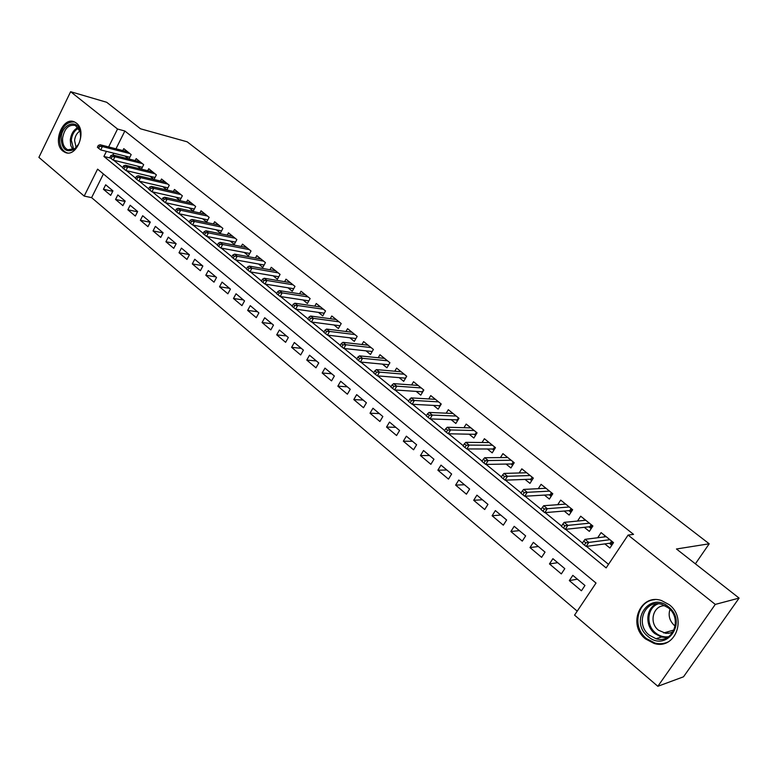 <?xml version="1.0" encoding="UTF-8"?>
<svg xmlns="http://www.w3.org/2000/svg" width="778" height="778" viewBox="0 0 778 778"><rect width="100%" height="100%" fill="white"/><g stroke="black" fill="none" stroke-linecap="round" stroke-linejoin="round"><path stroke-width="1.17" d="M76.438 123.148C87.379 131.015 76.536 158.284 64.924 152.313L62.843 151.029C52.048 143.006 62.882 115.941 74.562 121.981L76.438 123.148M669.177 604.662C687.655 618.296 674.954 650.359 653.987 643.406L645.526 638.923C627.214 624.928 640.352 593.108 661.533 600.567L669.177 604.662M70.623 91.707L106.683 102.278L140.517 128.798L187.158 141.81L709.205 543.793L676.461 548.996L739.1 598.097L683.512 676.802L657.848 686.293L574.563 615.126L596.016 583.043L97.59 169.137L84.189 196.085L38.9 157.38L70.623 91.707L117.546 129.022L108.638 146.925M103.416 173.971L91.61 197.641L577.218 611.158M91.61 197.641L84.189 196.085M128.983 159.004L131.181 154.618L123.78 148.666L122.827 150.553M141.401 169.166L143.677 164.673L136.16 158.624L135.187 160.56M150.066 176.305L154.005 179.485L156.368 174.885L148.734 168.738L147.732 170.713M162.894 186.671L166.871 189.89L169.264 185.252L161.503 179.008L160.472 181.021M175.916 197.204L179.932 200.442L182.353 195.774L174.467 189.443L173.406 191.505M189.151 207.891L193.197 211.169L195.648 206.471L187.644 200.034L186.545 202.144M202.591 218.764L206.676 222.061L209.156 217.344L201.025 210.799L199.897 212.958M216.255 229.802L220.369 233.128L222.887 228.382L214.621 221.74L213.454 223.947M230.132 241.024L234.285 244.38L236.843 239.605L228.44 232.855L227.234 235.112M244.243 252.432L248.425 255.806L251.022 251.012L242.483 244.146L241.238 246.461M258.588 264.024L262.799 267.428L265.434 262.604L256.759 255.631L255.466 258.004M273.166 275.811L277.415 279.244L280.09 274.391L271.269 267.301L269.927 269.742M287.986 287.792L292.275 291.254L294.988 286.382L286.012 279.166L284.631 281.675M303.06 299.977L307.388 303.469L310.14 298.567L301.018 291.235L299.579 293.812M318.397 312.367L322.763 315.897L325.544 310.967L316.267 303.498L314.779 306.153M333.986 324.971L338.391 328.53L341.221 323.57L331.788 315.985L330.232 318.717M349.857 337.798L354.301 341.386L357.17 336.397L347.572 328.676L345.957 331.496M366 350.849L370.484 354.467L373.401 349.448L363.627 341.591L361.945 344.498M382.426 364.123L386.948 367.78L389.914 362.733L379.965 354.739L378.215 357.744M399.143 377.641L403.714 381.327L406.719 376.251L396.595 368.111L394.767 371.223M416.162 391.392L420.772 395.127L423.825 390.021L413.526 381.735L411.611 384.954M433.492 405.406L438.15 409.16L441.252 404.035L430.759 395.594L428.746 398.939M451.143 419.663L455.84 423.465L458.991 418.301L448.303 409.705L446.193 413.186M469.115 434.192L473.851 438.024L477.06 432.831L466.178 424.078L463.951 427.706M487.417 448.994L492.202 452.864L495.46 447.642L484.383 438.724L482.039 442.507M506.07 464.067L510.903 467.977L514.219 462.725L502.919 453.642L500.449 457.59M525.072 479.433L529.954 483.371L533.319 478.091L521.814 468.833L519.189 472.975M544.444 495.09L549.375 499.068L552.798 493.758L541.07 484.324L538.279 488.681M564.186 511.049L569.165 515.075L572.647 509.726L560.695 500.108L557.719 504.698M584.317 527.319L589.345 531.384L592.894 526.006L580.699 516.203L577.529 521.056M577.402 579.172L569.321 580.612L581.429 590.784L584.959 585.484L572.812 575.341L569.321 580.612M557.68 562.689L549.462 563.933L561.327 573.901L564.799 568.64L552.895 558.682L549.462 563.933M538.337 546.506L529.983 547.566L541.624 557.349L545.038 552.108L533.358 542.344L529.983 547.566M519.354 530.635L510.864 531.51L522.291 541.109L525.646 535.896L514.19 526.317L510.864 531.51M500.711 515.055L492.104 515.756L503.317 525.169L506.624 519.996L495.372 510.592L492.104 515.756M482.418 499.768L473.695 500.293L484.704 509.532L487.952 504.387L476.914 495.158L473.695 500.293M464.456 484.752L455.626 485.112L466.43 494.186L469.62 489.061L458.787 480.007L455.626 485.112M446.825 470L437.878 470.204L448.488 479.112L451.629 474.026L441 465.127L437.878 470.204M429.505 455.519L420.46 455.568L430.876 464.32L433.968 459.253L423.524 450.52L420.46 455.568M412.486 441.291L403.344 441.194L413.575 449.791L416.619 444.753L406.359 436.176L403.344 441.194M395.769 427.317L386.54 427.073L396.586 435.515L399.581 430.506L389.506 422.084L386.54 427.073M379.333 413.585L370.027 413.206L379.897 421.501L382.844 416.522L372.944 408.236L370.027 413.206M363.19 400.087L353.796 399.571L363.501 407.721L366.409 402.771L356.674 394.641L353.796 399.571M347.319 386.812L337.846 386.18L347.387 394.183L350.246 389.263L340.686 381.269L337.846 386.18M331.72 373.771L322.17 373.012L331.545 380.88L334.365 375.988L324.971 368.13L322.17 373.012M316.383 360.953L306.765 360.068L315.975 367.809L318.756 362.937L309.518 355.215L306.765 360.068M301.3 348.34L291.614 347.338L300.678 354.953L303.41 350.11L294.327 342.514L291.614 347.338M286.46 335.94L276.715 334.832L285.623 342.31L288.327 337.496L279.39 330.028L276.715 334.832M271.872 323.736L262.069 322.52L270.822 329.882L273.486 325.087L264.705 317.745L262.069 322.52M257.518 311.735L247.657 310.412L256.273 317.657L258.899 312.892L250.253 305.666L247.657 310.412M243.388 299.929L233.478 298.509L241.958 305.628L244.545 300.892L236.045 293.783L233.478 298.509M229.491 288.307L219.532 286.79L227.866 293.802L230.424 289.085L222.061 282.093L219.532 286.79M215.817 276.871L205.8 275.266L214.008 282.161L216.527 277.474L208.3 270.588L205.8 275.266M202.358 265.619L192.302 263.917L200.374 270.705L202.854 266.037L194.753 259.269L192.302 263.917M189.103 254.542L179.008 252.753L186.953 259.424L189.404 254.795L181.43 248.124L179.008 252.753M176.052 243.631L165.918 241.754L173.747 248.328L176.159 243.718L168.311 237.164L165.918 241.754M163.098 232.875L153.033 230.93L160.745 237.407L163.117 232.817L155.396 226.359L153.033 230.93M150.203 222.245L140.351 220.281L147.937 226.651L150.29 222.09L142.675 215.73L140.351 220.281M137.521 211.781L127.855 209.788L135.333 216.06L137.648 211.519L130.159 205.266L127.855 209.788M125.025 201.473L115.552 199.45L122.914 205.635L125.2 201.123L117.828 194.947L115.552 199.45M112.946 190.873L105.682 184.794L103.435 189.278L110.69 195.366L112.946 190.873M106.43 151.37L103.902 156.446L606.14 567.901L628.099 535.07L633.545 534.379L124.859 131.015L115.98 148.802M113.782 153.217L112.898 154.978M113.705 160.258L122.681 167.591M126.406 170.635L135.567 178.113M139.311 181.167L148.666 188.811M152.42 191.874L161.97 199.683M165.743 202.757L175.497 210.721M179.28 213.814L189.249 221.954M193.041 225.056L203.223 233.361M207.036 236.473L217.432 244.973M221.253 248.094L231.883 256.769M235.724 259.901L246.577 268.77M250.428 271.911L261.525 280.975M265.395 284.135L276.735 293.394M280.615 296.564L292.207 306.026M296.097 309.206L307.952 318.883M311.852 322.073L323.979 331.973M327.888 335.172L340.287 345.296M344.216 348.505L356.888 358.853M360.836 362.071L373.8 372.662M377.758 375.891L391.023 386.724M394.991 389.963L408.567 401.049M412.544 404.297L426.432 415.647M430.429 418.904L444.646 430.516M448.653 433.784L463.202 445.668M467.218 448.945L482.117 461.111M486.143 464.408L501.402 476.865M505.437 480.162L521.065 492.921M525.111 496.228L541.118 509.298M545.184 512.614L561.58 526.006M565.645 529.332L582.45 543.054M586.534 546.38L608.522 564.342M604.846 543.91L609.923 548.023L613.531 542.606L601.102 532.609L597.689 537.754M137.443 166.093L141.168 169.108M125.005 156.047L128.526 158.887M695.386 563.826L709.205 543.793M739.1 598.097L715.283 604.409L657.848 686.293M124.859 131.015L117.546 129.022M628.099 535.07L715.283 604.409M110.671 158.119L103.902 156.446M112.722 191.31L103.435 189.278M603.971 536.976L604.856 535.634M612.568 541.838L610.827 544.464L611.78 545.232M609.378 543.297L610.827 544.464L610.215 543.18L611.625 541.07M585.844 542.83L583.733 541.109L582.265 543.336L584.375 545.057L585.844 542.83L588.81 542.431L585.007 539.339L606.179 536.694M609.903 539.689L588.81 542.431L586.174 546.428L610.215 543.18M584.375 545.057L586.174 546.428M585.007 539.339L583.733 541.109M668.409 606.782C688.238 621.826 666.386 653.053 647.967 636.394C628.692 621.447 649.718 590.599 668.409 606.782M649.251 635.149L655.961 638.699C672.756 644.291 682.948 618.675 668.176 607.754L662 604.448C645.069 598.525 634.595 623.985 649.251 635.149M675.216 626.154L674.594 625.668C669.605 621.038 668.059 615.622 669.965 609.407M673.281 631.629L670.072 633.029L665.832 633.35L658.489 630.209C648.424 622.585 653.267 604.817 665.19 605.761M654.852 599.702C637.192 600.451 631.483 627.039 646.46 638.563L654.862 643.007C659.472 644.223 663.858 643.883 668.02 641.986M666.814 632.047L668.409 633.341M80.601 137.006C79.988 142.413 77.907 146.527 74.348 149.347C66.101 153.023 61.695 149.191 61.131 137.852C61.802 123.984 77.314 118.324 80.144 131.132L80.601 137.006M80.669 135.178L80.192 131.793L75.485 125.501C68.775 124.208 64.477 128.38 62.59 138.007C62.318 143.872 64.049 147.791 67.774 149.775L74.824 148.647L78.568 144.193M76.127 147.519L74.571 140.487C75.106 136.072 76.905 132.921 79.969 131.044M74.6 122C66.684 121.475 61.725 126.775 59.702 137.92C59.361 145.194 61.511 150.057 66.149 152.507L67.404 152.926M583.821 520.433L584.56 519.305M592.126 525.393L590.405 527.999L591.173 528.622M588.936 526.823L590.405 527.999L589.802 526.725L591.173 524.625M564.906 525.763L562.834 524.08L561.395 526.288L563.466 527.98L564.906 525.763L567.872 525.393L564.147 522.359L585.727 520.249M589.384 523.186L567.872 525.393L565.285 529.371L589.802 526.725M563.466 527.98L565.285 529.371M564.147 522.359L562.834 524.08M564.031 504.232L564.643 503.288M572.073 509.259L570.381 511.856L570.955 512.323M568.893 510.66L570.381 511.856L569.768 510.582L571.13 508.501M544.386 509.036L542.363 507.382L540.943 509.58L542.966 511.234L544.386 509.036L547.352 508.695L543.705 505.719L565.674 504.115M569.253 506.993L547.352 508.695L544.804 512.644L569.768 510.582M542.966 511.234L544.804 512.644M543.705 505.719L542.363 507.382M544.61 488.36L545.115 487.573M552.39 493.437L550.736 496.014L551.135 496.335M549.229 494.798L550.736 496.014L550.124 494.75L551.456 492.678M524.275 492.639L522.281 491.015L520.89 493.203L522.874 494.818L524.275 492.639L527.241 492.318L523.662 489.411L546 488.292M549.511 491.113L527.241 492.318L524.732 496.247L550.124 494.75M522.874 494.818L524.732 496.247M523.662 489.411L522.281 491.015M525.539 472.8L525.947 472.158M533.095 477.906L531.685 480.658M529.944 479.248L531.462 480.473L530.839 479.209L532.152 477.157M504.552 476.554L502.598 474.969L501.226 477.138L503.181 478.733L504.552 476.554L507.519 476.272L504.008 473.413L526.696 472.761M530.149 475.533L507.519 476.272L505.048 480.172L530.839 479.209M503.181 478.733L505.048 480.172M504.008 473.413L502.598 474.969M506.818 457.532L507.139 457.026M514.151 462.667L512.605 465.273M511.01 463.98L512.537 465.215L511.924 463.97L513.217 461.918M485.209 460.79L483.294 459.234L481.952 461.393L483.858 462.949L485.209 460.79L488.176 460.527L484.733 457.727L507.762 457.532M511.146 460.245L488.176 460.527L485.754 464.408L511.924 463.97M483.858 462.949L485.754 464.408M484.733 457.727L483.294 459.234M492.425 449.003L493.884 450.17M466.236 445.327L464.359 443.791L463.036 445.94L464.913 447.476L466.236 445.327L469.202 445.094L465.828 442.342L489.168 442.575M492.493 445.249L469.202 445.094L466.819 448.945L493.359 449.003L494.623 446.971M464.913 447.476L466.819 448.945M465.828 442.342L464.359 443.791M493.359 449.003L493.913 450.122M474.191 434.299L475.504 435.359M447.622 430.156L445.784 428.649L444.481 430.788L446.319 432.286L447.622 430.156L450.588 429.942L447.272 427.248L470.923 427.9M474.181 430.526L450.588 429.942L448.245 433.774L475.134 434.319L476.379 432.286M446.319 432.286L448.245 433.774M447.272 427.248L445.784 428.649M475.134 434.319L475.582 435.223M456.278 419.857L457.464 420.81M429.359 415.267L427.55 413.789L426.276 415.909L428.075 417.387L429.359 415.267L432.325 415.073L429.077 412.428L453.01 413.488M456.209 416.065L432.325 415.073L430.02 418.895L457.231 419.887L458.466 417.874M428.075 417.387L430.02 418.895M429.077 412.428L427.55 413.789M457.231 419.887L457.59 420.597M438.695 405.678L439.745 406.524M411.436 400.66L409.666 399.211L408.401 401.322L410.181 402.761L411.436 400.66L414.402 400.485L411.212 397.889L435.417 399.338M438.559 401.866L414.402 400.485L412.136 404.278L439.658 405.727L440.873 403.724M410.181 402.761L412.136 404.278M411.212 397.889L409.666 399.211M439.658 405.727L439.92 406.233M421.423 391.752L422.347 392.491M393.843 386.316L392.102 384.896L390.867 386.987L392.608 388.416L393.843 386.316L396.809 386.17L393.668 383.622L418.146 385.441M421.229 387.93L396.809 386.17L394.572 389.943L422.396 391.82L423.592 389.827M392.608 388.416L394.572 389.943M393.668 383.622L392.102 384.896M404.453 378.069L405.26 378.721M376.571 372.234L374.87 370.843L373.644 372.925L375.356 374.325L376.571 372.234L379.528 372.117L376.455 369.608L401.176 371.796M404.2 374.228L379.528 372.117L377.34 375.862L405.445 378.147L406.612 376.173M375.356 374.325L377.34 375.862M376.455 369.608L374.87 370.843M387.784 364.629L388.475 365.183M359.621 358.415L357.938 357.044L356.742 359.115L358.415 360.486L359.621 358.415L362.567 358.308L359.553 355.857L384.497 358.386M387.483 360.778L362.567 358.308L360.409 362.033L388.747 364.726M358.415 360.486L360.409 362.033M359.553 355.857L357.938 357.044M371.407 351.423L371.981 351.889M342.962 344.839L341.318 343.497L340.132 345.558L341.785 346.9L342.962 344.839L345.918 344.751L342.952 342.339L368.12 345.208M371.048 347.562L345.918 344.751L343.788 348.456L372.205 351.51M341.785 346.9L343.788 348.456M342.952 342.339L341.318 343.497M326.604 331.506L324.99 330.183L323.823 332.235L325.447 333.558L326.604 331.506L329.551 331.438L326.643 329.065L352.016 332.255M354.894 334.569L329.551 331.438L327.46 335.124L355.945 338.527M325.447 333.558L327.46 335.124M326.643 329.065L324.99 330.183M310.539 318.406L308.954 317.113L307.806 319.145L309.391 320.439L310.539 318.406L313.485 318.358L310.616 316.033L336.193 319.525M339.023 321.8L313.485 318.358L311.414 322.014L339.976 325.758M309.391 320.439L311.414 322.014M310.616 316.033L308.954 317.113M294.755 305.54L293.189 304.266L292.061 306.289L293.627 307.563L294.755 305.54L297.692 305.511L294.872 303.216L320.643 307.018M323.424 309.255L297.692 305.511L295.659 309.148L324.28 313.203M293.627 307.563L295.659 309.148M294.872 303.216L293.189 304.266M279.244 292.888L277.707 291.643L276.589 293.646L278.125 294.901L279.244 292.888L282.171 292.878L279.409 290.632L305.355 294.716M308.088 296.914L282.171 292.878L280.168 296.496L308.856 300.853M278.125 294.901L280.168 296.496M279.409 290.632L277.707 291.643M293.607 288.696L264.948 284.058L266.922 280.469L293.005 284.787M263.995 280.459L262.478 279.234L261.389 281.228L262.896 282.463L263.995 280.459L266.922 280.469L264.199 278.252L290.311 282.618M262.896 282.463L264.948 284.058M264.199 278.252L262.478 279.234M249.009 268.245L247.521 267.039L246.441 269.023L247.929 270.238L249.009 268.245L251.926 268.264L249.252 266.086L275.529 270.725M278.174 272.854L251.926 268.264L249.981 271.843L278.777 276.764M247.929 270.238L249.981 271.843M249.252 266.086L247.521 267.039M234.275 256.234L232.807 255.048L231.747 257.022L233.206 258.208L234.275 256.234L237.183 256.263L234.557 254.134L260.98 259.025M263.586 261.116L237.183 256.263L235.267 259.823L264.121 265.016M233.206 258.208L235.267 259.823M234.557 254.134L232.807 255.048M219.785 244.418L218.346 243.251L217.305 245.216L218.735 246.393L219.785 244.418L222.693 244.477L220.106 242.366L246.675 247.521M249.232 249.573L222.693 244.477L220.806 248.007L249.699 253.463M218.735 246.393L220.806 248.007M220.106 242.366L218.346 243.251M205.538 232.807L204.128 231.659L203.087 233.614L204.497 234.762L205.538 232.807L208.436 232.875L205.898 230.803L232.593 236.201M235.112 238.224L208.436 232.875L206.578 236.386L235.51 242.084M204.497 234.762L206.578 236.386M205.898 230.803L204.128 231.659M191.524 221.39L190.133 220.252L189.122 222.197L190.503 223.335L191.524 221.39L194.422 221.467L191.923 219.435L218.744 225.056M221.224 227.05L194.422 221.467L192.584 224.959L221.555 230.891M190.503 223.335L192.584 224.959M191.923 219.435L190.133 220.252M177.744 210.148L176.373 209.039L175.371 210.974L176.732 212.083L177.744 210.148L180.632 210.245L178.172 208.241L205.12 214.086M207.551 216.051L180.632 210.245L178.823 213.717L207.823 219.873M176.732 212.083L178.823 213.717M178.172 208.241L176.373 209.039M164.177 199.1L162.835 198.001L161.843 199.927L163.186 201.016L164.177 199.1L167.066 199.197L164.644 197.233L191.699 203.301M194.101 205.227L167.066 199.197L165.276 202.659L194.315 209.029M163.186 201.016L165.276 202.659M164.644 197.233L162.835 198.001M150.835 188.218L149.512 187.138L148.54 189.054L149.862 190.133L150.835 188.218L153.713 188.334L151.331 186.399L178.493 192.672M180.856 194.578L153.713 188.334L151.953 191.767L181.011 198.351M149.862 190.133L151.953 191.767M151.331 186.399L149.512 187.138M137.706 177.52L136.403 176.46L135.44 178.357L136.743 179.417L137.706 177.52L140.575 177.647L138.231 175.74L165.49 182.217M167.815 184.085L140.575 177.647L138.844 181.06L167.922 187.848M136.743 179.417L138.844 181.06M138.231 175.74L136.403 176.46M124.791 166.988L123.508 165.938L122.554 167.834L123.838 168.875L124.791 166.988L127.65 167.124L125.346 165.247L152.692 171.919M154.978 173.766L127.65 167.124L125.939 170.518L155.036 177.491M123.838 168.875L125.939 170.518M125.346 165.247L123.508 165.938M112.071 156.621L110.807 155.59L109.873 157.467L111.128 158.498L112.071 156.621L114.92 156.767L112.654 154.919L140.089 161.785M142.345 163.594L114.92 156.767L113.238 160.142L142.345 167.299M111.128 158.498L113.238 160.142M112.654 154.919L110.807 155.59M99.545 146.41L98.31 145.398L97.386 147.266L98.621 148.277L99.545 146.41L102.395 146.575L100.158 144.757L127.67 151.798M129.897 153.587L102.395 146.575L100.732 149.93L129.848 157.263M98.621 148.277L100.732 149.93M100.158 144.757L98.31 145.398M667.203 637.581L661.475 637.075L654.804 633.564C644.729 625.745 645.828 608.202 656.661 603.767M658.373 603.786C647.179 607.423 645.507 625.152 655.63 632.971C659.608 636.151 663.945 637.406 668.642 636.715M72.908 149.736L70.74 145.437L70.302 139.972C71.109 133.777 73.706 129.625 78.092 127.514M78.607 128.205C74.493 130.325 72.062 134.302 71.323 140.137L73.677 149.376M663.692 632.952L674.108 629.947M667.398 637.483L661.475 637.075L655.961 638.699M74.824 148.647L74.348 149.347M69.787 150.261L67.774 149.775M80.192 131.793L80.144 131.132"/></g></svg>
